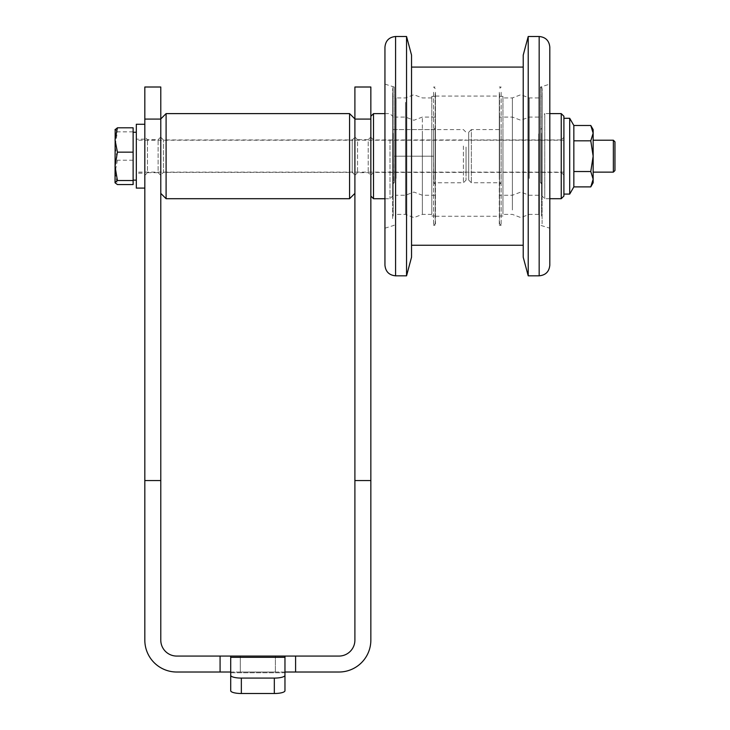 <?xml version="1.0" encoding="UTF-8"?>
<svg xmlns="http://www.w3.org/2000/svg" width="730" height="730" viewBox="0 0 730 730"><rect width="100%" height="100%" fill="white"/><g stroke="black" fill="none" stroke-linecap="round" stroke-linejoin="round"><path stroke-width="0.55" stroke-dasharray="3.65 2.74" d="M541.833 182.564L541.833 87.025L541.833 182.564M540.501 182.564L540.501 87.025L540.501 182.564M384.947 183.668L384.947 84.123L384.947 183.668M384.947 47.14L384.947 265.182M549.809 183.668L549.809 84.123L549.809 228.198L540.501 225.296L542.098 223.699L542.098 88.622L542.098 223.699M549.809 265.182L549.809 47.14M406.546 36.5L406.546 275.821M411.537 73.83L411.537 245.243L411.537 73.83M523.218 73.83L523.218 245.243L523.218 73.83M411.537 257.206L411.537 55.115M523.218 55.115L523.218 257.206M528.21 275.821L528.21 36.5M394.255 182.564L394.255 87.025L394.255 182.564M392.923 182.564L392.923 87.025L392.923 182.564M542.098 179.005L542.098 96.333L542.098 179.005M541.569 133.316L541.569 215.989L541.569 133.316M541.569 141.237L541.569 195.248L541.569 141.237M393.187 141.237L393.187 195.248L393.187 141.237M393.187 133.316L393.187 215.989L393.187 133.316M392.658 218.589L392.658 88.622L392.658 218.589M392.658 179.005L392.658 96.333L392.658 179.005M115.039 129.593L115.039 182.774M115.176 129.356L117.421 131.838L115.039 146.027L117.421 160.217L115.039 172.389L117.421 184.562M133.125 184.562L133.125 127.805M133.125 131.838L117.421 131.838M133.125 160.217L117.421 160.217M133.125 178.303L133.125 132.249L133.125 178.303M136.318 178.303L136.318 132.249L136.318 178.303M136.318 188.094L136.318 124.273M144.823 188.094L144.823 124.273L144.823 188.094M160.782 87.007L144.823 87.007L144.823 119.081L160.782 119.081L160.782 87.007M241.347 693.5L241.347 678.088A10.64 2.756 -0 0 1 230.716 675.332L230.716 690.744A10.64 2.756 180 0 0 241.347 693.5L274.325 693.5A10.64 2.756 180 0 0 284.965 690.744L284.965 675.332A10.64 2.756 -0 0 1 274.325 678.088L274.325 693.5M241.347 678.088L274.325 678.088M166.093 198.706L166.093 113.615M160.782 193.386L160.782 118.935L160.782 193.386M284.965 690.744L284.965 672.02L230.716 672.02L230.716 672.741L230.716 656.069L230.716 675.332M284.965 675.332L284.965 656.069L230.716 656.069L230.716 672.02L284.965 672.02L284.965 656.069L295.595 656.069L295.595 672.02L338.939 672.02A31.91 31.91 0 0 0 370.849 640.119L370.849 480.559L354.899 480.559L354.899 640.119A15.95 15.95 0 0 1 338.939 656.069L295.595 656.069L295.595 672.02L284.965 672.02L284.965 672.741L230.716 672.741L230.716 690.744M144.823 480.559L160.782 480.559L160.782 640.119A15.95 15.95 0 0 0 176.733 656.069L220.077 656.069L220.077 672.02L176.733 672.02A31.91 31.91 0 0 1 144.823 640.119L144.823 119.081M160.782 480.559L160.782 119.081M284.965 672.02L284.965 656.069M349.579 113.615L349.579 198.706M275.383 672.02L240.289 672.02L240.289 656.069L275.383 656.069L240.289 656.069L275.383 656.069L240.289 656.069L240.289 672.02L275.383 672.02L240.289 672.02L275.383 672.02L275.383 656.069L275.383 672.02M230.716 656.069L220.077 656.069L220.077 672.02L230.716 672.02M220.077 656.069L220.077 672.02M354.899 193.386L354.899 118.935L354.899 193.386M295.595 656.069L295.595 672.02M354.899 119.081L370.849 119.081L370.849 87.007L354.899 87.007L354.899 480.559M370.849 119.081L370.849 480.559M370.849 171.413L370.849 116.298L370.849 171.413M373.514 198.724L373.514 113.634M389.993 139.932L389.993 198.724L389.993 139.932M392.658 140.954L392.658 196.069L392.658 140.954M392.658 141.237L392.658 195.248L392.658 141.237M614.961 141.821L614.961 170.546M613.364 140.224L613.364 172.134M593.152 140.224L593.152 172.134L593.152 140.224M593.152 129.593L593.152 182.774M590.78 186.889L593.152 179.215L590.78 171.532L593.152 156.183L590.78 140.826L593.152 133.152L590.78 125.478M590.78 140.826L573.844 140.826L573.844 125.478L573.844 186.889M590.78 171.532L573.844 171.532M573.844 125.478L573.844 140.826M569.701 118.287L569.701 194.08M563.907 156.183L563.907 194.08L563.907 156.183M563.907 196.051L563.907 116.271M561.242 113.615L561.242 198.706M549.809 113.615L544.753 113.615L544.753 198.706L544.753 113.615L542.098 116.271L542.098 196.051L542.098 116.271M549.809 198.706L544.753 198.706L542.098 196.051M542.098 141.237L542.098 195.248L542.098 141.237M538.694 141.237L538.694 195.248L538.694 141.237M529.268 171.085L529.268 117.074L529.268 171.085M392.658 146.027L392.658 182.774L392.658 146.027M392.658 130.113L392.658 184.343L392.658 130.113M160.782 175.328L160.782 137.039L160.782 175.328L158.118 172.672L158.118 139.695L158.118 172.672L147.487 172.672L147.487 139.695L147.487 172.672L144.823 175.328L144.823 137.039L144.823 175.328M136.318 170.929L136.318 140.224L136.318 170.929M136.318 173.202L136.318 139.165L136.318 173.202L144.823 173.202L144.823 139.165L144.823 173.202M468.706 132.23L468.706 180.091L468.706 132.23L471.361 129.566L471.361 182.755L471.361 129.566L501.145 129.566L501.145 182.755L501.145 129.566L499.548 127.978L499.548 184.343L499.548 127.978M468.706 139.941L468.706 172.38L468.706 139.941L561.242 139.941L561.242 172.38L561.242 139.941L563.907 137.286L563.907 175.045L563.907 137.286M563.907 175.045L561.242 172.38L468.706 172.38M563.907 172.134L563.907 140.224L563.907 172.134L136.318 172.134M354.899 175.045L354.899 137.286L354.899 175.045L352.234 172.38L352.234 139.941L352.234 172.38L163.438 172.38L163.438 139.941L163.438 172.38L160.782 175.045L160.782 137.286L160.782 175.045M354.899 156.165L354.899 137.012L354.899 156.165M370.849 156.165L370.849 137.012L370.849 156.165M354.899 137.012L357.554 139.676L357.554 172.645L357.554 139.676L368.194 139.676L368.194 172.645L368.194 139.676L370.849 137.012M466.05 147.04L466.05 180.118L466.05 147.04M466.05 149.988L466.05 172.408L466.05 149.988M370.849 163.392L370.849 137.304L370.849 163.392M463.386 146.027L463.386 182.774L463.386 146.027M393.999 180.757L394.255 156.174L393.99 182.774L392.658 184.343M433.857 180.757L433.602 156.174L394.255 156.174L433.602 156.174L433.866 182.774L463.386 182.774L466.05 180.118M373.514 162.379L373.514 139.959L373.514 162.379M512.387 141.237L512.387 195.248L512.387 141.237M499.548 171.085L499.548 117.074L499.548 171.085M422.369 192.291L422.369 117.074L422.369 192.291M435.199 141.237L435.199 195.248L435.199 141.237M405.488 171.085L405.488 117.074L405.488 171.085M396.062 171.085L396.062 117.074L396.062 171.085M435.199 182.208L435.199 127.978L435.199 182.208M499.283 92.263L499.283 225.296L499.283 92.263M499.283 179.106L499.283 96.068L499.283 179.106M501.145 92.263L501.145 225.296L501.145 92.263M499.548 93.741L499.548 223.699L499.548 93.741M499.548 133.316L499.548 215.989L499.548 133.316M502.952 179.005L502.952 96.333L502.952 179.005M502.952 133.928L502.952 214.392L502.952 133.928M512.387 209.984L512.387 97.929L512.387 209.984M529.268 178.394L529.268 97.929L529.268 178.394M538.694 133.928L538.694 214.392L538.694 133.928M435.463 179.106L435.463 96.068L435.463 179.106M435.463 92.263L435.463 225.296L435.463 92.263M433.602 92.263L433.602 225.296L433.602 92.263M435.199 93.741L435.199 223.699L435.199 93.741M435.199 133.316L435.199 215.989L435.199 133.316M431.795 179.005L431.795 96.333L431.795 179.005M431.795 133.928L431.795 214.392L431.795 133.928M422.369 133.928L422.369 214.392L422.369 133.928M405.488 102.337L405.488 214.392L405.488 102.337M396.062 178.394L396.062 97.929L396.062 178.394M542.098 182.208L542.098 127.978L542.098 182.208M540.501 180.739L540.501 129.566L540.501 180.739M542.098 129.566L542.098 182.755L542.098 129.566L540.501 129.566L542.098 127.978M395.578 275.821L395.578 36.5M539.169 36.5L539.169 275.821M230.716 657.338L284.965 657.338M230.716 672.741L284.965 672.741M394.255 156.174L394.255 129.566L394.255 156.174M433.602 156.174L433.602 129.566L433.602 156.174M542.098 88.622L540.501 87.025L549.809 84.123M384.947 228.198L394.255 225.296L392.658 223.699M384.947 84.123L394.255 87.025L392.658 88.622M542.098 215.989L541.569 215.989M542.098 96.333L541.569 96.333M393.187 215.989L392.658 215.989M393.187 96.333L392.658 96.333M384.947 198.724L389.993 198.724L392.658 196.069M384.947 113.634L389.993 113.634L392.658 116.298M393.187 195.248L392.658 195.248M393.187 117.074L392.658 117.074M542.098 117.074L541.569 117.074M542.098 195.248L541.569 195.248M538.694 195.248L529.268 195.248L520.828 192.063L512.387 195.248L499.548 195.248M538.694 117.074L529.268 117.074L520.828 120.258L512.387 117.074L499.548 117.074M160.782 137.039L158.118 139.695L147.487 139.695L144.823 137.039M499.548 184.343L501.145 182.755L471.361 182.755L468.706 180.091M563.907 140.224L136.318 140.224M144.823 139.165L136.318 139.165M160.782 137.286L163.438 139.941L352.234 139.941L354.899 137.286M354.899 175.309L357.554 172.645L368.194 172.645L370.849 175.309M392.658 182.774L393.99 182.774M392.658 129.593L463.386 129.593L466.05 132.249M370.849 175.063L373.514 172.408L466.05 172.408M370.849 137.304L373.514 139.959L466.05 139.959M435.199 117.074L422.369 117.074L413.928 120.258L405.488 117.074L396.062 117.074M435.199 195.248L422.369 195.248L413.928 192.063L405.488 195.248L396.062 195.248M435.199 127.978L433.602 129.566L394.255 129.566L392.658 127.978M433.866 182.774L435.199 184.343M499.283 225.296L501.145 225.296L499.548 223.699M499.283 87.025L501.145 87.025L499.548 88.622M502.952 215.989L499.548 215.989M502.952 96.333L499.548 96.333M538.694 214.392L529.268 214.392L520.828 217.586L512.387 214.392L502.952 214.392M538.694 97.929L529.268 97.929L520.828 94.736L512.387 97.929L502.952 97.929M435.463 216.253L499.283 216.253M435.463 96.068L499.283 96.068M435.199 223.699L433.602 225.296L435.463 225.296M435.199 88.622L433.602 87.025L435.463 87.025M435.199 215.989L431.795 215.989M435.199 96.333L431.795 96.333M431.795 97.929L422.369 97.929L413.928 94.736L405.488 97.929L396.062 97.929M431.795 214.392L422.369 214.392L413.928 217.586L405.488 214.392L396.062 214.392M542.098 182.755L540.501 182.755L542.098 184.343"/><path stroke-width="1.09" d="M395.578 275.821C389.117 275.192 385.577 271.642 384.947 265.182L384.947 47.14C385.577 40.679 389.117 37.13 395.578 36.5L395.578 275.821L406.546 275.821L406.546 36.5L395.578 36.5M549.809 228.198L549.809 183.668M549.809 197.793L549.809 265.182C549.179 271.642 545.629 275.192 539.169 275.821L539.169 36.5C545.629 37.13 549.179 40.679 549.809 47.14L549.809 197.793M406.546 36.5L411.537 55.115L411.537 257.206L406.546 275.821M528.21 275.821L523.218 257.206L523.218 55.115L528.21 36.5L528.21 275.821L539.169 275.821M115.039 182.546L117.421 180.529L115.039 166.34L117.421 152.15L115.039 139.977L117.421 127.805L133.125 127.805L133.125 184.562L117.421 184.562L115.039 182.774L115.176 129.356M117.421 127.805L115.039 129.821M133.125 180.529L117.421 180.529M133.125 152.15L117.421 152.15M144.823 124.273L136.318 124.273L136.318 188.094L144.823 188.094M160.782 119.081L144.823 119.081L144.823 87.007L160.782 87.007L160.782 640.119A15.95 15.95 0 0 0 176.733 656.069L220.077 656.069L220.077 672.02L176.733 672.02A31.91 31.91 0 0 1 144.823 640.119L144.823 480.559L160.782 480.559M241.347 678.088L241.347 693.5A10.64 2.756 180 0 1 230.716 690.744L230.716 675.332A10.64 2.756 -0 0 0 241.347 678.088L274.325 678.088A10.64 2.756 -0 0 0 284.965 675.332L284.965 690.744A10.64 2.756 180 0 1 274.325 693.5L274.325 678.088M241.347 693.5L274.325 693.5M166.093 113.615L166.093 198.706L349.579 198.706L349.579 113.615L166.093 113.615L160.782 118.935M160.782 193.386L166.093 198.706M284.965 675.332L284.965 657.338L230.716 657.338L230.716 675.332M144.823 119.081L144.823 480.559M230.716 657.338L230.716 656.069L284.965 656.069L284.965 657.338M230.716 672.741L230.716 690.744M284.965 690.744L284.965 672.741M230.716 656.069L220.077 656.069M230.716 672.02L220.077 672.02M284.965 656.069L338.939 656.069A15.95 15.95 0 0 0 354.899 640.119L354.899 480.559L370.849 480.559L370.849 640.119A31.91 31.91 0 0 1 338.939 672.02L284.965 672.02M354.899 193.386L349.579 198.706M295.595 656.069L295.595 672.02M354.899 480.559L354.899 87.007L370.849 87.007L370.849 119.081L354.899 119.081M370.849 480.559L370.849 119.081M370.849 116.298L373.514 113.634L373.514 198.724L384.947 198.724M613.364 140.224L613.364 172.134L614.961 170.546L614.961 141.821L613.364 140.224L593.152 140.224M593.152 133.152L593.152 129.593L590.78 125.478L593.152 133.152L590.78 140.826L593.152 156.183L593.152 133.152M590.78 186.889L593.152 182.774L593.152 156.183L590.78 171.532L593.152 179.215L590.78 186.889L573.844 186.889L573.844 125.478L569.701 118.287L563.907 118.287M590.78 125.478L573.844 125.478M590.78 140.826L573.844 140.826M590.78 171.532L573.844 171.532M573.844 186.889L569.701 194.08L569.701 118.287M561.242 113.615L563.907 116.271L563.907 196.051L561.242 198.706L561.242 113.615L549.809 113.615M561.242 198.706L549.809 198.706M411.537 245.243L523.218 245.243M411.537 67.078L523.218 67.078M528.21 36.5L539.169 36.5M136.318 132.249L133.125 132.249M136.318 180.118L133.125 180.118M354.899 118.935L349.579 113.615M370.849 196.069L373.514 198.724M373.514 113.634L384.947 113.634M613.364 172.134L593.152 172.134M569.701 194.08L563.907 194.08"/></g></svg>
